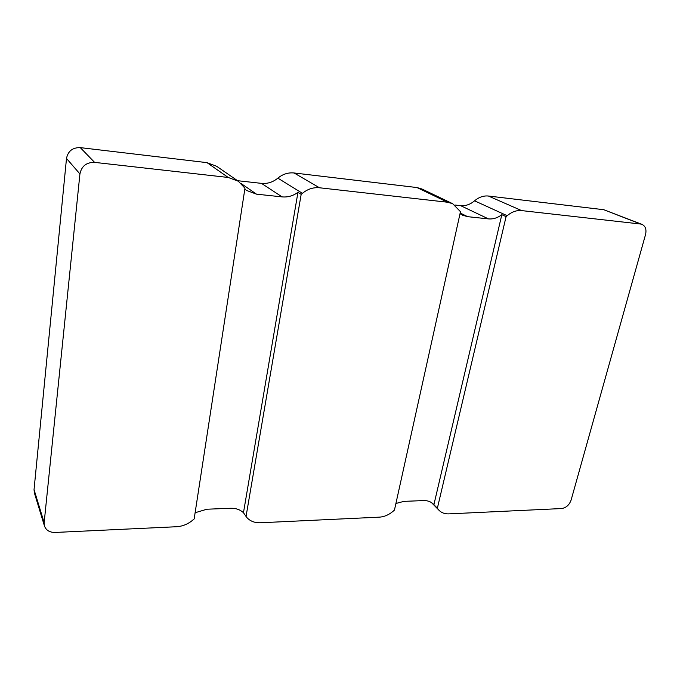 <?xml version="1.0" encoding="UTF-8"?>
<svg xmlns="http://www.w3.org/2000/svg" width="680" height="680" viewBox="0 0 680 680"><rect width="100%" height="100%" fill="white"/><g stroke="black" fill="none" stroke-linecap="round" stroke-linejoin="round"><path stroke-width="1.02" d="M44.464 526.014L34.348 492.804L34.042 489.6L44.149 522.673L44.464 526.014C46.104 530.323 49.657 532.465 55.122 532.457L176.528 526.728C182.656 526.337 188.139 524.067 192.975 519.928L194.166 518.942L244.962 188.224L238.331 181.237L228.216 177.463L207.009 162.647L216.656 166.285L238.331 181.237M34.042 489.6L66.496 158.448C68.008 151.079 72.607 147.475 80.299 147.628L94.597 162.375L228.216 177.463M94.597 162.375C86.453 162.265 81.558 166.115 79.925 173.935L66.496 158.448M44.149 522.673L79.925 173.935M195.118 512.737L206.916 509.218L230.571 508.274C235.841 508.138 240.142 509.626 243.465 512.729L246.84 517.531C250.214 521.203 254.736 522.946 260.389 522.767L379.346 517.149C384.421 516.817 389.096 514.777 393.388 511.012L394.442 510.119L460.471 211.675L452.633 203.677L447.576 202.232L416.976 187.553L421.863 188.964L452.633 203.677M243.465 512.729L297.95 192.338C293.08 195.891 287.793 197.404 282.089 196.885L261.451 183.362C267.486 183.923 272.952 182.18 277.848 178.143C282.761 174.114 288.175 172.388 294.083 172.975L319.498 187.773L447.576 202.232M319.498 187.773C313.319 187.195 307.632 189.04 302.447 193.324L301.172 194.344L297.95 192.338M246.007 516.656L301.172 194.344M488.469 218.892L460.615 205.657C465.587 206.108 470.237 204.493 474.581 200.821C478.933 197.149 483.539 195.551 488.41 196.027L603.772 209.712L642.013 224.383C645.49 226.143 646.671 229.542 645.541 234.575L571.098 500.106C569.279 505.044 566.083 507.858 561.51 508.555L448.817 513.876C444.856 514.012 441.626 512.856 439.127 510.391L437.367 508.223L506.09 216.631L501.831 214.684C497.573 217.906 493.119 219.308 488.469 218.892L467.679 216.673L462.596 215.22L460.037 213.631M294.083 172.975L416.976 187.553M80.299 147.628L207.009 162.647M488.41 196.027L521.619 210.596L640.577 224.026L603.772 209.712M261.451 183.362L237.541 180.693M460.615 205.657L454.912 205.02M642.013 224.383L640.577 224.026M521.619 210.596C516.579 210.137 511.776 211.837 507.212 215.713L506.09 216.631M282.089 196.885L256.513 194.166L246.585 190.451L244.834 189.082M501.831 214.684L433.899 504.696L433.389 504.135C430.882 501.662 427.609 500.471 423.563 500.582L403.954 501.364L395.913 503.481M433.899 504.696L437.367 508.223M241.162 183.557L256.513 194.166M460.173 213.01L467.679 216.673M432.046 502.979L437.988 509.031M507.212 215.713L474.581 200.821M302.447 193.324L277.848 178.143M431.443 502.562L439.127 510.391"/></g></svg>
